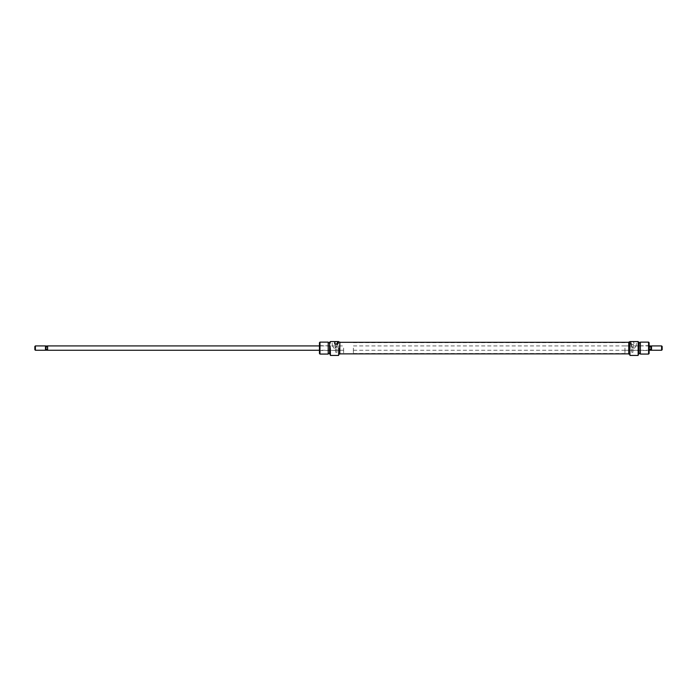 <?xml version="1.0" encoding="UTF-8"?>
<svg xmlns="http://www.w3.org/2000/svg" width="697" height="697" viewBox="0 0 697 697"><rect width="100%" height="100%" fill="white"/><g stroke="black" fill="none" stroke-linecap="round" stroke-linejoin="round"><path stroke-width="0.52" stroke-dasharray="3.48 2.61" d="M628.746 353.44L628.746 342.663L628.746 353.44M339.814 353.44L339.814 342.663L339.814 353.44M339.814 342.41L339.814 353.867L339.814 342.41M628.746 342.41L628.746 353.867L628.746 342.41M343.612 348.091L343.612 353.527L343.612 348.091M47.614 350.269L47.614 345.939M45.479 350.269L45.479 345.921M45.714 350.033L46.29 345.939M34.85 349.72L34.85 346.461M35.39 345.921L35.39 350.269M353.388 348.091L353.388 353.527L353.388 348.091M649.386 350.269L649.386 345.939M651.521 350.269L651.521 345.921M650.71 350.243L651.286 346.148M662.15 349.72L662.15 346.461M661.61 345.921L661.61 350.269M651.286 350.033L650.71 345.939M649.386 349.101L649.386 347.089L649.386 350.243L649.386 349.101L650.71 349.101M651.286 347.698L651.286 348.491M649.386 347.089L650.71 347.089M46.29 350.243L45.714 346.148M47.614 349.101L47.614 350.243L47.614 349.101L46.29 349.101M45.714 347.698L45.714 348.491M47.614 347.089L46.29 347.089M319.444 342.663L319.444 353.527M319.714 348.091L319.714 350.269L319.714 348.091M336.276 347.716L335.327 347.716L336.276 347.716M336.276 352.325L336.93 352.325L336.276 352.325M336.276 344.457L335.327 344.457L336.276 344.457M338.725 355.313L338.611 341.574L338.611 355.426M334.647 341.574L332.068 341.574L334.647 341.574M334.647 341.844L332.338 341.844L334.647 341.844M333.872 348.091C332.086 345.329 332.086 345.329 333.872 348.091C332.086 345.329 332.086 345.329 333.872 348.091L335.431 348.091L333.872 348.091M328.409 353.527L328.409 342.663M328.209 342.122L328.209 354.067M329.489 342.157L329.489 354.024M329.603 354.067L329.603 342.122M330.413 355.426L330.413 341.574L330.308 355.383M319.984 354.067L319.984 342.122M339.814 342.088L339.814 354.093M338.725 348.091L338.725 354.093L338.725 348.091M330.413 341.574L338.611 341.574M335.431 348.091C337.217 345.329 337.217 345.329 335.431 348.091C337.217 345.329 337.217 345.329 335.431 348.091L334.647 348.091L335.431 348.091M328.409 348.091L328.409 353.388L328.409 348.091M339.814 348.091L339.814 353.527L339.814 348.091M337.906 344.457L337.906 343.839L337.906 344.457L334.647 344.457L337.906 344.457M334.647 344.457L334.647 343.839L334.647 344.457M649.116 353.527L649.116 342.663M648.846 348.091L648.846 350.269L648.846 348.091M632.275 347.716L633.233 347.716L632.275 347.716M632.275 352.325L632.928 352.325L632.275 352.325M632.275 344.457L633.233 344.457L632.275 344.457M629.94 355.426L629.94 341.574L629.835 355.313M633.904 341.574L636.492 341.574L633.904 341.574M633.904 341.844L636.213 341.844L633.904 341.844M634.688 348.091C636.474 345.329 636.474 345.329 634.688 348.091C636.474 345.329 636.474 345.329 634.688 348.091L633.129 348.091L634.688 348.091M640.151 342.663L640.151 353.527M640.351 354.067L640.351 342.122M639.071 354.024L639.071 342.157M638.957 342.122L638.957 354.067M638.252 355.383L638.147 341.574L638.147 355.426M648.576 342.122L648.576 354.067M624.948 348.091L624.948 353.527L624.948 348.091M628.746 354.093L628.746 342.088M638.252 348.091L638.252 354.067L638.252 348.091M633.129 348.091C631.343 345.329 631.343 345.329 633.129 348.091C631.343 345.329 631.343 345.329 633.129 348.091L633.904 348.091L633.129 348.091M640.151 348.091L640.151 353.388L640.151 348.091M631.717 341.574L630.646 342.628L630.646 343.839L633.904 343.839L633.904 342.628L632.841 341.574L629.94 341.574M638.147 341.574L632.841 341.574M629.835 348.091L629.835 354.093L629.835 348.091M628.746 348.091L628.746 353.527L628.746 348.091M630.646 343.839L630.646 344.457L633.904 344.457L630.646 344.457L630.646 342.628M633.904 342.628L633.904 343.839M353.388 353.527L624.948 353.527M353.388 342.663L624.948 342.663M319.444 350.539L343.612 350.269L319.444 350.269M353.388 345.921L649.116 345.921M353.388 350.269L649.116 350.269M337.226 341.574L336.956 345.921L343.612 345.921L319.444 345.921M335.632 352.325L335.632 347.716M335.327 347.716L335.327 344.457M319.444 345.651L332.338 345.921L332.068 341.574M337.226 347.716L337.226 344.457M336.93 352.325L336.93 347.716M624.948 350.269L649.116 350.539M632.928 352.325L632.928 347.716M633.233 347.716L633.233 344.457M649.116 345.651L636.213 345.921L636.492 341.574M624.948 345.921L631.604 345.921L631.325 341.574M631.325 347.716L631.325 344.457M631.63 352.325L631.63 347.716"/><path stroke-width="1.05" d="M319.444 345.921L47.614 345.921L47.614 350.269L319.444 350.269M47.614 345.939L45.714 346.148L45.479 350.269L35.39 350.269L35.39 345.921L45.479 345.921L45.479 350.269M35.39 345.921L34.85 346.461L34.85 349.72L35.39 350.269M649.116 345.921L649.116 350.269M651.521 350.269L651.521 345.921L650.71 350.243L661.61 350.269L661.61 345.921L662.15 346.461L662.15 349.72L661.61 350.269M651.286 348.491L651.286 350.033M651.286 346.148L650.71 345.939L651.286 347.698M650.71 347.089L649.386 347.089M649.386 349.101L650.71 349.101M45.714 348.491L46.29 349.101L46.29 350.243L45.714 350.033M46.29 345.939L45.714 347.698M47.614 349.101L46.29 349.101M46.29 347.089L47.614 347.089M338.725 348.091L338.611 355.426L338.725 348.091M328.209 342.122L328.209 354.067L328.209 342.122L319.984 342.122L319.984 354.067L328.209 354.067M329.603 354.067L329.603 342.122L329.603 354.067L330.308 354.067M330.308 348.091L330.413 355.426L330.308 348.091M319.984 354.067L319.444 353.527L319.444 342.663L319.984 342.122M338.725 354.093L339.814 354.093L339.814 342.088L338.725 342.088M336.843 341.574L337.906 342.628L337.906 343.839L334.647 343.839L334.647 342.628L335.719 341.574L338.611 341.574M330.413 341.574L335.719 341.574M337.906 343.839L337.906 342.628M334.647 343.839L334.647 342.628M629.94 355.426L629.835 341.574L629.94 355.426L638.147 355.426L638.147 341.574L629.94 341.574M640.351 354.067L640.351 342.122L640.351 354.067L648.576 354.067L648.576 342.122L649.116 342.663L649.116 353.527L648.576 354.067M639.071 342.157L638.957 354.067L639.071 342.157M638.147 341.574L638.147 355.426M629.835 342.088L628.746 342.088L628.746 354.093L629.835 354.093M339.814 342.314L628.746 342.314M339.814 353.867L628.746 353.867M651.521 345.921L661.61 345.921M649.386 345.939L650.71 345.939M649.386 350.243L650.71 350.243M47.614 350.243L46.29 350.243M338.611 355.426L330.413 355.426M330.308 342.122L329.603 342.122M329.489 342.793L328.409 342.793M329.489 353.388L328.409 353.388M638.252 342.122L638.957 342.122M639.071 342.793L640.151 342.793M640.351 342.122L648.576 342.122M639.071 353.388L640.151 353.388M638.252 354.067L638.957 354.067"/></g></svg>
